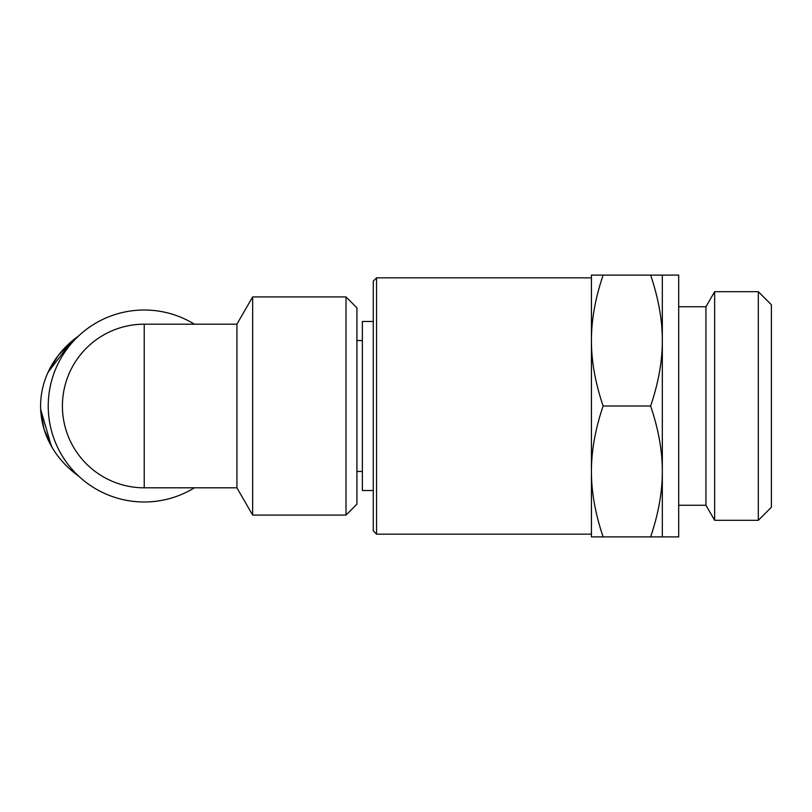 <?xml version="1.0" encoding="UTF-8"?>
<svg xmlns="http://www.w3.org/2000/svg" width="812" height="812" viewBox="0 0 812 812"><rect width="100%" height="100%" fill="white"/><g stroke="black" fill="none" stroke-linecap="round" stroke-linejoin="round"><path stroke-width="1.22" d="M362.365 471.447L356.915 471.447M373.276 490.529L362.365 490.529L362.365 321.471L373.276 321.471M758.306 406L758.306 520.309L771.4 507.226L771.4 304.774L758.306 291.691L758.306 406M678.69 306.743L705.953 306.743L714.641 291.691L714.641 520.309L758.306 520.309M376.555 277.836L373.276 281.114L373.276 530.886L376.555 534.164L376.555 277.836L591.43 277.836M603.113 275.106C595.277 298.308 591.38 320.131 591.43 340.553L591.43 275.106L662.328 275.106L662.328 471.447C662.369 451.015 658.471 429.203 650.635 406C658.471 382.797 662.369 360.985 662.328 340.553C662.369 320.131 658.471 298.308 650.635 275.106M591.43 340.553C591.38 360.985 595.277 382.797 603.113 406C595.277 429.203 591.38 451.015 591.43 471.447L591.43 340.553M591.43 471.447C591.38 491.869 595.277 513.692 603.113 536.894L591.43 536.894L591.43 471.447M662.328 536.894L650.635 536.894C658.471 513.692 662.369 491.869 662.328 471.447L662.328 536.894L678.69 536.894L678.69 275.106L662.328 275.106M603.113 406L650.635 406M603.113 536.894L650.635 536.894M705.953 306.743L705.953 505.257L714.641 520.309M346.013 515.072L356.915 504.171L356.915 307.829L346.013 296.928L346.013 515.072L252.644 515.072L252.644 296.928L346.013 296.928M252.644 515.072L236.931 487.87L236.931 324.13L252.644 296.928M236.931 487.809L144.221 487.809L144.221 324.191A81.809 81.809 0 0 0 87.534 464.982A81.809 81.809 0 0 1 62.412 406M132.579 486.977A81.809 81.809 0 0 0 144.221 487.809A81.809 81.809 0 0 1 87.534 464.982M194.433 487.809A95.989 95.989 0 0 1 48.233 406A95.989 95.989 0 0 1 194.433 324.191M78.662 335.894A103.621 90.528 180 0 0 78.662 476.106M52.394 447.95L44.041 429.335L40.671 409.268L44.041 429.335L52.394 447.95M48.111 372.17L71.832 341.223L48.111 372.17M362.365 340.553L356.915 340.553M714.641 291.691L758.306 291.691M376.555 534.164L591.43 534.164M678.69 505.257L705.953 505.257M236.931 324.191L144.221 324.191M72.552 340.614L58.099 355.565L47.532 373.449M40.671 409.36L51.349 446.153"/></g></svg>
